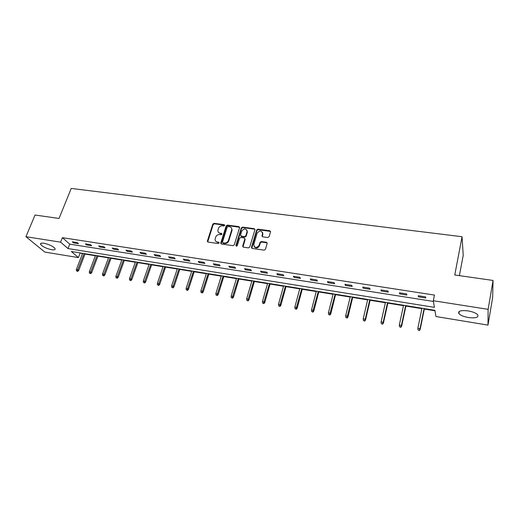 <?xml version="1.0" encoding="UTF-8"?>
<svg xmlns="http://www.w3.org/2000/svg" width="519" height="519" viewBox="0 0 519 519"><rect width="100%" height="100%" fill="white"/><g stroke="black" fill="none" stroke-linecap="round" stroke-linejoin="round"><path stroke-width="0.78" d="M224.701 225.421L224.234 224.675L214.075 223.326L212.829 224.124L207.334 241.199L208.028 242.068L218.246 243.547L219.167 242.853L218.674 242.211L217.344 242.023C215.781 241.679 215.028 240.719 215.1 239.142L215.677 237.131C216.449 235.328 217.798 234.465 219.719 234.543L221.049 234.724L221.931 234.16L221.464 233.407L220.14 233.219C218.57 232.888 217.824 231.935 217.902 230.358L218.473 228.386C219.239 226.602 220.581 225.739 222.495 225.81L223.819 225.986L224.701 225.421M224.733 225.214L214.418 223.812L213.166 224.61L207.704 241.958M219.167 242.723L217.344 242.023M221.963 233.926L220.478 233.699L220.14 233.219M468.443 317.537C463.733 316.681 460.548 315.37 458.874 313.619C457.719 311.011 460.781 310.103 468.06 310.887C472.796 311.737 476.014 313.041 477.707 314.799C478.829 317.453 475.741 318.368 468.443 317.537M51.692 249.736C46.314 248.523 42.623 246.733 40.612 244.371C40.177 243.262 41.28 242.886 43.92 243.249C49.331 244.468 53.035 246.253 55.046 248.607C55.481 249.736 54.365 250.113 51.692 249.736M267.81 237.546L269.108 236.716L270.529 231.844L269.796 230.747L257.949 229.164L256.665 229.988L251.462 247.375L252.189 248.439L264.126 250.158L265.43 249.321L267.168 243.359L266.435 242.25L261.323 241.536L260.032 242.36L259.163 245.299C256.464 248.361 254.66 248.147 253.739 244.663L257.184 233.115C259.889 230.079 261.686 230.3 262.569 233.771L261.978 235.769L262.705 236.846L267.81 237.546M25.95 236.703L35.039 215.028L59.036 218.46L71.22 188.436L462.059 236.729L454.767 274.979L493.05 280.448L488.126 309.343L487.977 325.108L435.954 316.532L434.909 310.323L71.356 251.494L78.375 257.599L44.783 252.059L25.95 236.703L60.606 242.152L67.995 248.575L434.409 307.339L433.307 300.728L488.126 309.343M433.307 300.728L434.435 295.064L62.403 237.67L60.606 242.152M239.577 227.705L238.896 226.628L227.439 225.103L226.174 225.914L220.802 242.918L221.47 244.008L233.005 245.669L234.283 244.851L239.577 227.705M242.568 227.121L254.213 228.671L254.939 229.703L249.723 247.07L248.432 247.894L243.392 247.167L242.671 246.142L244.851 238.948L244.131 237.936L240.822 237.475L239.544 238.292L237.306 245.584C236.632 246.369 236.164 246.33 235.905 245.468L241.296 227.932L242.568 227.121L242.873 227.607L254.511 229.158L254.213 228.671M459.393 275.641L463.214 255.316L462.059 236.729M62.403 237.67L69.741 244.157L433.423 301.442M73.497 242.898L78.499 243.677L77.305 242.6L72.29 241.815L73.497 242.898L73.828 242.055M86.569 244.942L91.649 245.734L90.481 244.65L85.388 243.859L86.569 244.942L86.894 244.092M99.849 247.018L105.013 247.823L103.878 246.739L98.701 245.935L99.849 247.018L100.173 246.162M113.343 249.126L118.592 249.95L117.489 248.861L112.227 248.043L113.343 249.126L113.661 248.264M127.058 251.274L132.39 252.104L131.32 251.014L125.974 250.184L127.058 251.274L127.376 250.398M140.993 253.454L146.416 254.297L145.378 253.207L139.942 252.357L140.993 253.454L141.304 252.571M155.162 255.666L160.676 256.529L159.67 255.432L154.149 254.576L155.162 255.666L155.473 254.777M169.564 257.917L175.169 258.799L174.202 257.703L168.584 256.827L169.564 257.917L169.869 257.022M184.213 260.214L189.909 261.102L188.981 260.006L183.272 259.111L184.213 260.214L184.511 259.305M199.101 262.543L204.901 263.444L204.012 262.348L198.2 261.44L199.101 262.543L199.4 261.628M214.25 264.911L220.147 265.832L219.303 264.729L213.387 263.808L214.25 264.911L214.542 263.989M229.658 267.317L235.658 268.258L234.854 267.155L228.84 266.215L229.658 267.317L229.943 266.39M245.338 269.77L251.436 270.723L250.677 269.621L244.559 268.667L245.338 269.77L245.617 268.829M261.284 272.267L267.493 273.234L266.779 272.131L260.551 271.158L261.284 272.267L261.563 271.314M277.516 274.804L283.835 275.79L283.166 274.681L276.835 273.695L277.516 274.804L277.788 273.844M294.039 277.386L300.469 278.392L299.852 277.282L293.404 276.277L294.039 277.386L294.299 276.419M310.855 280.02L317.401 281.038L316.837 279.929L310.271 278.904L310.855 280.02L311.115 279.04M327.976 282.693L334.645 283.737L334.132 282.628L327.444 281.583L327.976 282.693L328.229 281.707M345.414 285.424L352.206 286.482L351.752 285.372L344.934 284.308L345.414 285.424L345.66 284.425M363.17 288.201L370.092 289.284L369.69 288.168L362.749 287.085L363.17 288.201L363.41 287.189M381.264 291.029L388.309 292.132L387.972 291.016L380.901 289.913L381.264 291.029L381.491 290.004M399.695 293.91L406.877 295.032L406.598 293.923L399.39 292.794L399.695 293.91L399.915 292.878M418.476 296.849L425.794 297.99L425.58 296.881L418.236 295.733L418.476 296.849L418.69 295.804M79.55 252.818L82.489 253.661M85.012 254.07L95.392 255.75M97.916 256.159L108.503 257.878M111.027 258.287L121.816 260.032M124.339 260.441L135.342 262.225M137.872 262.633L149.089 264.456M151.613 264.865L163.057 266.714M165.58 267.123L177.251 269.017M179.775 269.426L191.68 271.353M194.203 271.761L206.348 273.734M208.865 274.142L221.263 276.147M223.78 276.556L236.43 278.606M238.941 279.014L251.851 281.103M254.362 281.512L267.538 283.646M270.049 284.055L283.504 286.235M286.001 286.637L299.742 288.862M302.233 289.271L316.266 291.542M318.75 291.944L333.081 294.267M335.566 294.669L350.202 297.043M352.68 297.439L367.634 299.865M370.099 300.267L385.377 302.739M387.836 303.141L403.451 305.672M405.903 306.067L421.863 308.656M424.302 309.052L434.987 310.777M493.05 280.448L492.654 297.478L487.977 325.108M80.056 253.266L78.375 257.599M69.741 244.157L67.995 248.575M218.512 232.389L220.478 233.699M215.742 241.212L217.682 242.49M239.609 227.27L227.763 225.59L226.505 226.401L221.12 243.878M228.088 226.556L227.199 227.121L222.489 242.062L222.962 242.827L224.37 243.028C226.323 243.113 227.679 242.243 228.444 240.42L231.746 229.755C231.883 228.101 231.13 227.095 229.489 226.745L228.088 226.556M222.794 242.782L223.293 243.294L222.962 242.827M231.519 228.126L232.071 230.235L228.775 240.894C228.01 242.717 226.654 243.586 224.708 243.495L223.293 243.294M254.952 229.34L254.511 229.158M244.851 238.578L245.163 239.428L242.983 247.005M242.873 227.607L241.601 228.418L236.216 246.103M247.031 231.792L247.089 231.578C246.123 228.263 244.352 228.094 241.757 231.078L240.511 235.146L241.231 236.139L244.54 236.593L245.818 235.775L247.031 231.792L247.336 232.278L246.953 230.164M240.829 235.976L241.543 236.619L241.231 236.139M247.336 232.278L246.129 236.255L244.845 237.073L241.543 236.619M262.484 232.265L262.854 234.257L262.251 236.651M254.174 246.7C256.068 248.653 257.826 248.342 259.455 245.772L259.163 245.299M267.188 242.931L261.615 242.016L260.324 242.84L259.455 245.772M270.555 231.442L258.241 229.658L256.957 230.475L251.76 248.264M76.449 270.853L77.746 271.385L76.449 270.853L76.377 269.478L77.863 269.731L78.713 270.438L85.142 253.726M77.273 270.996L84.097 253.557M76.377 269.478L82.618 253.317M78.713 270.438L77.746 271.385M89.417 273.098L90.721 273.636L89.417 273.098L89.346 271.709L90.851 271.969L91.681 272.676L98.052 255.815M90.261 273.241L97.027 255.646M89.346 271.709L95.522 255.406M91.681 272.676L90.721 273.636M102.593 275.375L103.897 275.92L102.593 275.375L102.515 273.974L104.047 274.24L104.851 274.953L111.157 257.937M103.45 275.524L110.158 257.774M102.515 273.974L108.633 257.528M104.851 274.953L103.897 275.92M115.984 277.691L117.281 278.236L115.984 277.691L115.893 276.277L117.45 276.549L118.235 277.263L124.469 260.09M116.846 277.84L123.496 259.928M115.893 276.277L121.946 259.682M118.235 277.263L117.281 278.236M129.581 280.046L130.885 280.591L129.581 280.046L129.49 278.619L131.073 278.891L131.832 279.605L137.996 262.277M130.464 280.195L137.048 262.121M129.49 278.619L135.472 261.868M131.832 279.605L130.885 280.591M143.4 282.433L144.704 282.985L143.4 282.433L143.302 281L144.911 281.279L145.651 281.992L151.743 264.502M144.295 282.589L150.815 264.353M143.302 281L149.213 264.093M145.651 281.992L144.704 282.985M157.452 284.866L158.756 285.418L157.452 284.866L157.348 283.419L158.983 283.698L159.69 284.412L165.704 266.76M158.36 285.022L164.808 266.617M157.348 283.419L163.18 266.351M159.69 284.412L158.756 285.418M171.724 287.338L173.035 287.896L171.724 287.338L171.62 285.872L173.281 286.164L173.969 286.877L179.898 269.056M172.652 287.494L179.029 268.92M171.62 285.872L177.375 268.647M173.969 286.877L173.035 287.896M186.243 289.849L187.547 290.406L186.243 289.849L186.126 288.376L187.813 288.661L188.475 289.381L194.32 271.392M187.177 290.011L193.483 271.255M186.126 288.376L191.803 270.983M188.475 289.381L187.547 290.406M201.002 292.405L202.306 292.963L201.002 292.405L200.879 290.912L202.598 291.211L203.227 291.925L208.988 273.766M201.956 292.567L208.177 273.636M200.879 290.912L206.471 273.357M203.227 291.925L202.306 292.963M216.008 295L217.312 295.564L216.008 295L215.878 293.495L217.623 293.799L218.227 294.513L223.897 276.179M216.974 295.168L223.118 276.05M215.878 293.495L221.379 275.771M218.227 294.513L217.312 295.564M231.266 297.64L232.577 298.204L231.266 297.64L231.137 296.122L232.914 296.427L233.485 297.147L239.058 278.632M232.259 297.809L238.312 278.508M231.137 296.122L236.547 278.223M233.485 297.147L232.577 298.204M246.791 300.326L248.101 300.897L246.791 300.326L246.655 298.795L248.458 299.106L249.003 299.826L254.472 281.123M247.797 300.501L253.765 281.013M246.655 298.795L251.968 280.721M249.003 299.826L248.101 300.897M262.588 303.057L263.892 303.634L262.588 303.057L262.439 301.513L264.281 301.831L264.787 302.545L270.159 283.666M263.607 303.232L269.478 283.556M262.439 301.513L267.655 283.257M264.787 302.545L263.892 303.634M278.658 305.84L279.962 306.418L278.658 305.84L278.502 304.283L280.37 304.601L280.85 305.321L286.112 286.248M279.696 306.022L285.469 286.144M278.502 304.283L283.608 285.839M280.85 305.321L279.962 306.418M295.013 308.669L296.317 309.246L295.013 308.669L294.844 307.092L296.751 307.423L297.192 308.137L302.343 288.869M296.07 308.85L301.74 288.772M294.844 307.092L299.846 288.467M297.192 308.137L296.317 309.246M311.653 311.549L312.957 312.133L311.653 311.549L311.484 309.96L313.424 310.291L313.833 311.011L318.854 291.542M312.73 311.737L318.29 291.451M311.484 309.96L316.369 291.14M313.833 311.011L312.957 312.133M328.598 314.482L329.902 315.065L328.598 314.482L328.417 312.873L330.389 313.217L330.765 313.93L335.663 294.267M329.695 314.67L335.144 294.182M328.417 312.873L333.185 293.864M330.765 313.93L329.902 315.065M345.849 317.466L347.146 318.05L345.849 317.466L345.66 315.844L347.665 316.188L348.002 316.901L352.777 297.03M346.964 317.66L352.297 296.952M345.66 315.844L350.299 296.634M348.002 316.901L347.146 318.05M363.41 320.502L364.708 321.092L363.41 320.502L363.216 318.867L365.259 319.217L365.551 319.931L370.196 299.852M364.546 320.703L365.259 319.217L369.755 299.781M363.216 318.867L367.724 299.45M365.551 319.931L364.708 321.092M381.296 323.597L382.6 324.193L381.296 323.597L381.095 321.949L383.178 322.305L383.431 323.019L387.933 302.72M382.458 323.798L383.178 322.305L387.537 302.655M381.095 321.949L385.474 302.324M383.431 323.019L382.6 324.193M399.52 326.749L400.817 327.346L399.52 326.749L399.306 325.082L401.427 325.445L401.635 326.159L405.994 305.646M400.7 326.957L401.427 325.445L405.65 305.587M399.306 325.082L403.542 305.25M401.635 326.159L400.817 327.346M418.08 329.961L419.378 330.564L418.08 329.961L417.86 328.28L420.027 328.65L420.189 329.357L424.393 308.623M419.287 330.168L420.027 328.65L424.094 308.571M417.86 328.28L421.953 308.228M420.189 329.357L419.378 330.564M224.565 225.162L224.234 224.675M219.012 242.678L218.674 242.211M221.801 233.881L221.464 233.407M207.723 241.458L207.373 240.985M213.166 224.61L212.829 224.124M214.418 223.812L214.075 223.326M221.139 243.385L220.802 242.918M226.505 226.401L226.174 225.914M227.763 225.59L227.439 225.103M239.207 227.121L238.896 226.628M224.708 243.495L224.37 243.028M228.775 240.894L228.444 240.42M231.967 230.657L231.649 230.177M243.002 246.531L242.691 246.058M245.137 239.506L244.832 239.032M236.242 245.857L235.924 245.39M241.601 228.418L241.296 227.932M244.845 237.073L244.54 236.593M246.129 236.255L245.818 235.775M262.277 236.229L261.985 235.743M262.835 234.329L262.549 233.842M260.324 242.84L260.032 242.36M261.615 242.016L261.323 241.536M266.721 242.73L266.435 242.25M251.78 247.79L251.475 247.323M256.957 230.475L256.665 229.988M258.241 229.658L257.949 229.164M270.075 231.24L269.796 230.747M232.11 229.8L231.746 229.755L232.071 230.235M458.874 313.619L459.289 311.368M40.612 244.371L41.059 243.268M207.684 241.666L207.334 241.199M221.1 243.547L220.763 243.08M242.983 246.616L242.671 246.142M245.163 239.428L244.851 238.948M236.223 245.935L235.905 245.468M247.394 232.064L247.089 231.578M262.264 236.255L261.978 235.769M262.854 234.257L262.569 233.771M251.767 247.848L251.462 247.375"/></g></svg>
